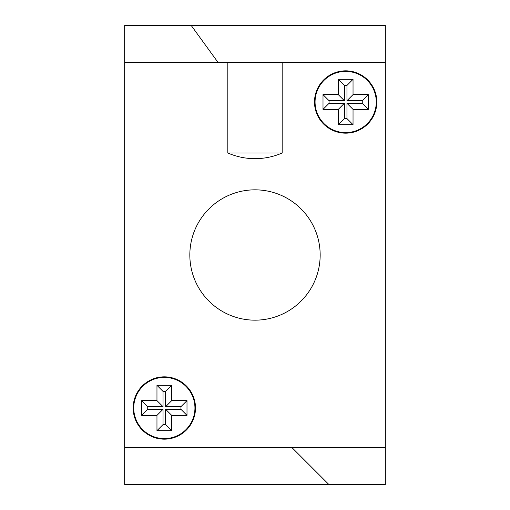 <?xml version="1.0" encoding="UTF-8"?>
<svg xmlns="http://www.w3.org/2000/svg" width="510" height="510" viewBox="0 0 510 510"><rect width="100%" height="100%" fill="white"/><g stroke="black" fill="none" stroke-linecap="round" stroke-linejoin="round"><path stroke-width="0.76" d="M227.823 62.335L282.177 62.335L282.177 153A68.002 68.002 0 0 1 227.823 153L227.823 62.335L124.669 62.335L124.669 447.665L385.331 447.665L385.331 62.335L282.177 62.335M320.165 255A65.165 65.165 0 0 0 255 189.835A65.165 65.165 0 0 0 189.835 255A65.165 65.165 0 0 0 255 320.165A65.165 65.165 0 0 0 320.165 255M376.833 102A31.167 31.167 0 0 0 345.665 70.833A31.167 31.167 0 0 0 314.498 102A31.167 31.167 0 0 0 345.665 133.167A31.167 31.167 0 0 0 376.833 102M195.502 408A31.167 31.167 0 0 0 164.335 376.833A31.167 31.167 0 0 0 133.167 408A31.167 31.167 0 0 0 164.335 439.167A31.167 31.167 0 0 0 195.502 408M194.935 408A30.6 30.6 0 0 0 164.335 377.4A30.6 30.6 0 0 0 133.735 408A30.6 30.6 0 0 0 164.335 438.6A30.6 30.6 0 0 0 194.935 408M376.265 102A30.6 30.6 0 0 0 345.665 71.4A30.6 30.6 0 0 0 315.065 102A30.6 30.6 0 0 0 345.665 132.6A30.6 30.6 0 0 0 376.265 102M353.035 79.33L353.035 94.63L368.335 94.63L368.335 109.369L353.035 109.369L353.035 124.669L338.302 124.669L338.302 109.369L323.002 109.369L323.002 94.63L338.302 94.63L338.302 79.33L353.035 79.33L346.959 85.406L344.371 85.406L338.302 79.33M141.665 415.369L156.965 415.369L163.041 409.294L147.741 409.294L141.665 415.369L141.665 400.63L156.965 400.63L156.965 385.331L171.698 385.331L171.698 400.63L186.998 400.63L186.998 415.369L171.698 415.369L165.629 409.294L180.929 409.294L186.998 415.369M163.041 409.294L163.041 424.594L165.629 424.594L171.698 430.669L171.698 415.369M171.698 430.669L156.965 430.669L156.965 415.369M344.371 85.406L344.371 100.706L329.071 100.706L329.071 103.294L344.371 103.294L344.371 118.594L338.302 124.669M346.959 85.406L346.959 100.706L362.259 100.706L362.259 103.294L346.959 103.294L346.959 118.594L344.371 118.594M346.959 100.706L353.035 94.63M344.371 100.706L338.302 94.63M346.959 118.594L353.035 124.669M346.959 103.294L353.035 109.369M344.371 103.294L338.302 109.369M362.259 100.706L368.335 94.63M362.259 103.294L368.335 109.369M329.071 103.294L323.002 109.369M329.071 100.706L323.002 94.63M171.698 400.63L165.629 406.706L165.629 391.406L163.041 391.406L156.965 385.331M165.629 391.406L171.698 385.331M165.629 406.706L180.929 406.706L180.929 409.294M147.741 409.294L147.741 406.706L163.041 406.706L163.041 391.406M165.629 424.594L165.629 409.294M156.965 400.63L163.041 406.706M163.041 424.594L156.965 430.669M147.741 406.706L141.665 400.63M180.929 406.706L186.998 400.63M385.331 447.665L385.331 484.5L124.669 484.5L124.669 447.665M124.669 62.335L124.669 25.5L385.331 25.5L385.331 62.335M191.231 25.5L217.968 62.335M328.867 484.5L292.032 447.665M227.823 153L282.177 153"/></g></svg>
